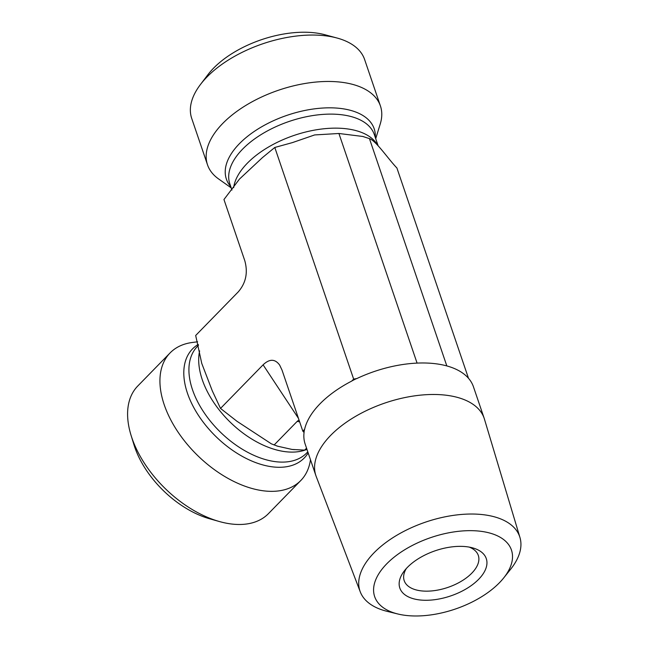 <?xml version="1.0" encoding="UTF-8"?>
<svg xmlns="http://www.w3.org/2000/svg" width="648" height="648" viewBox="0 0 648 648"><rect width="100%" height="100%" fill="white"/><g stroke="black" fill="none" stroke-linecap="round" stroke-linejoin="round"><path stroke-width="0.97" d="M469.233 547.106A39.139 20.461 -18.8 0 1 478.313 555.441A39.139 20.461 -18.8 0 1 471.785 573.18A39.139 20.461 -18.8 0 1 432.888 590.806A39.139 20.461 -18.8 0 1 404.206 580.665A39.139 20.461 -18.8 0 1 406.32 568.531M478.661 579.296A45.668 23.871 161.2 0 0 472.481 547.835A45.668 23.871 161.2 0 0 404.19 571.082A45.668 23.871 161.2 0 0 419.936 599.967A45.668 23.871 161.2 0 0 478.661 579.296M483.683 531.716A72.252 37.77 -18.8 0 1 503.723 577.903A72.252 37.77 -18.8 0 1 397.783 613.972A72.252 37.77 -18.8 0 1 388.476 562.1A72.252 37.77 -18.8 0 1 483.683 531.716M503.723 577.903L510.665 569.203A84.362 44.096 161.2 0 0 519.947 537.467A84.362 44.096 161.2 0 0 487.272 515.265A84.362 44.096 161.2 0 0 396.009 535.758A84.362 44.096 161.2 0 0 360.256 591.827A84.362 44.096 161.2 0 0 386.969 611.307L397.783 613.972M519.947 537.467L484.453 419.175A88.889 46.462 161.2 0 0 484.186 418.325A88.889 46.462 161.2 0 0 450.028 395.782A88.889 46.462 161.2 0 0 354.561 416.964A88.889 46.462 161.2 0 0 315.892 475.616A88.889 46.462 161.2 0 0 316.192 476.45L360.256 591.827M351.913 380.886L353.654 379.104L356.603 378.57A88.889 46.462 161.2 0 0 351.913 380.886L351.945 380.967A88.889 46.462 -18.8 0 0 304.584 429.462L304.552 429.381A88.889 46.462 161.2 0 0 304.034 432.394L302.819 431.155L304.552 429.381M356.603 378.57L356.635 378.651A88.889 46.462 -18.8 0 1 439.304 364.281A88.889 46.462 -18.8 0 1 473.461 386.824L484.186 418.325M315.892 475.616L305.168 444.115A88.889 46.462 -18.8 0 1 304.058 432.483L304.034 432.394M353.654 379.104L274.793 147.469L262.448 157.602L239.485 179.067L223.957 199.519L244.766 260.626C248.111 272.565 245.94 282.982 238.261 291.875L195.68 335.478L201.755 363.406L212.301 390.866L220.514 408.426L263.096 364.824C269.528 358.709 275.044 358.79 279.644 365.067L282.01 370.049L302.819 431.155M417.085 363.107L338.912 133.488L314.636 134.938L292.434 142.601L274.793 147.469M131.05 435.294L134.006 444.884A78.278 46.454 44.3 0 0 134.719 447.08A78.278 46.454 44.3 0 0 209.677 518.789L219.332 521.519A91.328 54.197 -135.7 0 1 131.884 437.862A91.328 54.197 -135.7 0 1 131.05 435.294A91.328 54.197 -135.7 0 1 137.773 386.006L170.116 352.893A91.328 54.197 -135.7 0 1 192.448 342.46L197.624 341.796M310.481 459.716A91.328 54.197 -135.7 0 1 300.794 480.516L268.45 513.629A91.328 54.197 -135.7 0 1 219.332 521.519M300.794 480.516A91.328 54.197 -135.7 0 1 197.591 455.471A91.328 54.197 -135.7 0 1 170.116 352.893M220.514 408.426L237.006 421.305L271.415 443.864L277.749 446.237L292.029 449.437L304.641 450.125L306.909 449.226M468.496 378.286L396.9 167.97L396.082 167.135C387.05 157.343 375.897 140.794 369.441 138.615L362.767 136.461L338.912 133.488M231.206 187.871L218.562 178.921A91.328 47.741 -18.8 0 1 207.514 164.827L191.711 118.414A91.328 47.741 -18.8 0 1 200.443 84.523A91.328 47.741 -18.8 0 1 206.939 77.023A91.328 47.741 -18.8 0 1 337.033 38.021A91.328 47.741 -18.8 0 1 364.63 59.551L380.425 105.964A91.328 47.741 -18.8 0 1 380.271 123.873L375.71 138.68M337.033 38.021L325.037 34.773A78.278 40.921 161.2 0 0 213.532 68.202A78.278 40.921 161.2 0 0 207.959 74.625L200.443 84.523M207.514 164.827A91.328 47.741 -18.8 0 1 278.583 90.202A91.328 47.741 -18.8 0 1 380.425 105.964M298.995 419.936L297.165 421.403L299.635 421.816M304.641 450.125L306.553 448.173M274.12 444.998L297.165 421.403M446.828 365.926L369.441 138.615M199.625 350.9A76.326 45.295 44.3 0 0 233.078 424.877A76.326 45.295 44.3 0 0 306.958 449.372M198.482 345.319L197.429 346.397A76.326 45.295 44.3 0 0 220.393 432.127A76.326 45.295 44.3 0 0 306.642 453.049L307.808 451.859M198.272 344.412A78.076 46.332 44.3 0 0 215.484 436.12A78.076 46.332 44.3 0 0 308.165 452.92M377.379 144.844A76.326 39.901 161.2 0 0 362.807 132.953A76.326 39.901 161.2 0 0 284.148 139.198A76.326 39.901 161.2 0 0 233.661 187.677M378.051 145.541L374.325 134.59A76.326 39.901 161.2 0 0 289.211 121.419A76.326 39.901 161.2 0 0 229.821 183.789L231.952 190.058M375.297 137.457A78.076 40.808 161.2 0 0 287.129 115.295A78.076 40.808 161.2 0 0 230.793 186.648M263.096 364.824L298.461 418.365M294.516 449.655L292.021 449.453M276.421 445.792L277.749 446.245M364.192 136.898L362.767 136.436"/></g></svg>
